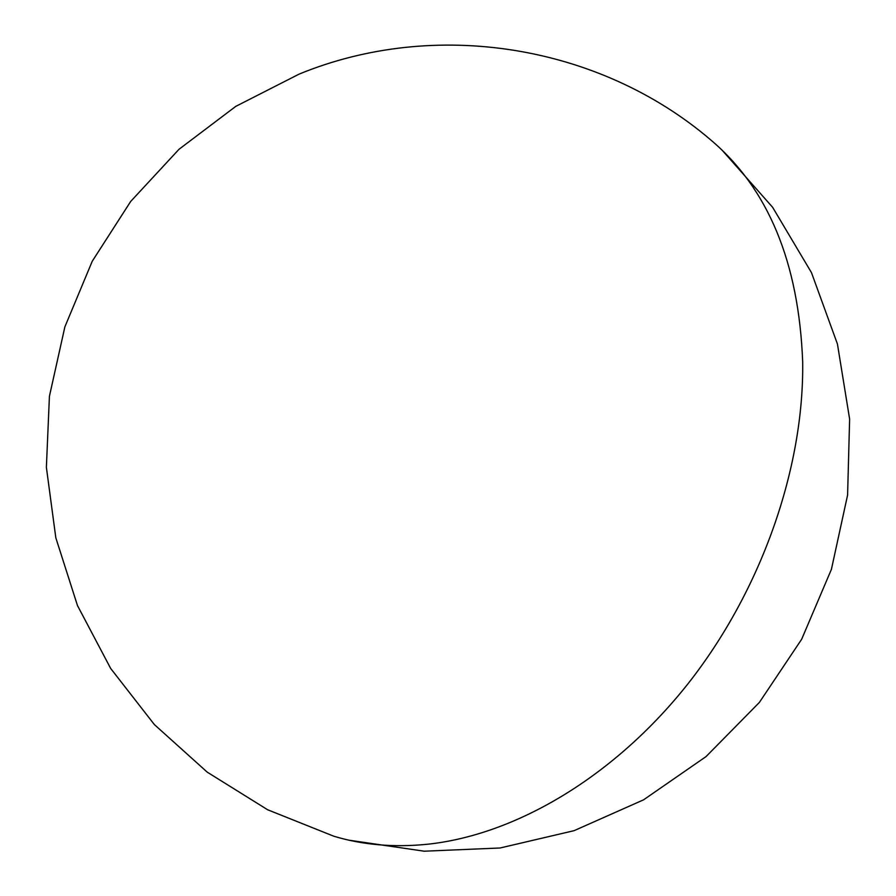 <?xml version="1.0" encoding="UTF-8"?>
<svg xmlns="http://www.w3.org/2000/svg" width="896" height="896" viewBox="0 0 896 896"><rect width="100%" height="100%" fill="white"/><g stroke="black" fill="none" stroke-linecap="round" stroke-linejoin="round"><path stroke-width="1.34" d="M427.291 844.267C393.792 847.638 362.589 844.939 333.704 836.181L267.635 809.76L207.245 772.162L154.37 724.573L110.667 668.45L77.47 605.55L55.821 537.802L46.379 467.32L49.426 396.267L64.882 326.861L92.254 261.229L130.704 201.421L179.032 149.262L235.76 106.378L299.13 74.099C434.75 18.334 598.987 44.509 710.573 139.776C768.118 188.339 798.829 262.36 802.682 361.861C804.126 468.406 761.174 591.069 687.646 684.208C613.861 777.202 515.133 835.016 427.291 844.267M348.981 840.19L424.178 851.2L500.114 847.986L574.112 830.659L643.574 799.826L706.07 756.571L759.394 702.408L801.662 639.251L831.421 569.318L847.594 495.062L849.621 419.082L837.446 344.064L811.474 272.642L772.632 207.312L722.277 150.382"/></g></svg>
